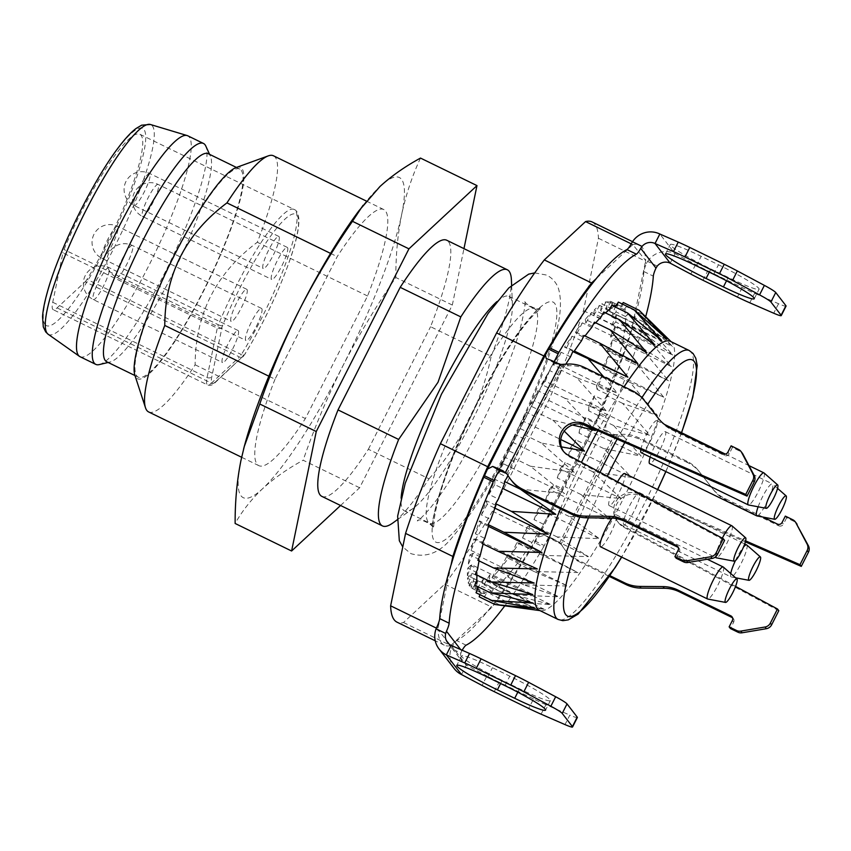 <?xml version="1.0" encoding="UTF-8"?>
<svg xmlns="http://www.w3.org/2000/svg" width="851" height="851" viewBox="0 0 851 851"><rect width="100%" height="100%" fill="white"/><g stroke="black" fill="none" stroke-linecap="round" stroke-linejoin="round"><path stroke-width="0.64" stroke-dasharray="4.25 3.19" d="M633.304 244.514A222.622 39.923 -64 0 1 639.356 244.971A222.622 39.923 -64 0 1 645.686 260.576L632.814 244.609L596.274 278.564M450.328 645.664A222.622 39.923 -64 0 1 444.265 645.196A222.622 39.923 -64 0 1 437.935 629.602L450.764 645.537L487.315 611.592A219.058 39.284 -64 0 1 456.647 640.58A10.691 1.915 116 0 0 452.275 646.398L451.307 648.483L460.87 653.153L461.721 651.004A10.691 1.915 -64 0 1 462.167 650.228M645.707 316.678A219.058 39.284 -64 0 1 609.22 417.575L599.806 412.98A219.058 39.284 -64 0 0 632.484 325.454L630.772 333.73A222.622 39.923 -64 0 1 595.934 423.447L539.747 534.194A222.622 39.923 -64 0 1 492.027 607.21L487.315 611.592A219.058 39.284 -64 0 0 534.141 542.417L536.864 537.524L544.502 535.247L546.491 536.247A21.371 1.862 -153.1 0 0 558.66 542.832L561.043 544.278A7.127 6.978 142.3 0 1 562.181 545.576L563.702 548.065A35.614 34.902 -37.7 0 0 564.947 549.778A35.614 34.902 -37.7 0 0 577.084 559.66L609.912 575.659M599.806 412.98L536.864 537.524M321.859 496.378A142.479 25.551 116 0 0 368.377 449.254L429.01 478.815A142.479 25.551 -64 0 1 392.928 522.908M486.24 471.922L546.757 352.644M592.073 221.93A222.622 39.923 -64 0 1 598.434 238.269L583.488 310.689A222.622 39.923 -64 0 1 548.65 400.395L492.463 511.153A222.622 39.923 -64 0 1 444.743 584.169L403.502 622.507A222.622 39.923 -64 0 1 396.991 622.155M496.92 301.594A119.321 21.403 -64 0 1 509.015 296.361A119.321 21.403 -64 0 1 512.419 304.807A119.321 21.403 -64 0 1 475.964 412.99A119.321 21.403 -64 0 1 413.203 508.345A119.321 21.403 -64 0 1 404.448 510.877A119.321 21.403 -64 0 1 401.119 498.122M511.398 279.873A142.479 25.551 -64 0 1 491.187 356.25L430.563 326.699A142.479 25.551 116 0 0 446.711 240.227M429.01 478.815C460.88 443.222 481.602 402.363 491.187 356.25M548.65 400.395L595.934 423.447M583.488 310.689L630.772 333.73M632.484 325.454L645.686 260.576M598.434 238.269L645.696 261.31M631.229 243.843L632.814 244.609M436.393 628.123L437.935 629.602M451.115 564.702L437.882 628.846M403.502 622.507L450.764 645.537M444.743 584.169L492.027 607.21M492.463 511.153L539.747 534.194M368.377 449.254L430.563 326.699M340.56 505.494L359.633 487.761L452.317 305.062L463.965 248.641M358.952 210.74A178.093 31.944 -64 0 1 379.961 186.518A178.093 31.944 -64 0 1 401.651 214.622A178.093 31.944 -64 0 1 342.974 365.707A178.093 31.944 -64 0 1 262.619 488.676A178.093 31.944 -64 0 1 240.929 460.561A178.093 31.944 -64 0 1 243.588 449.115M275.022 379.195A142.479 25.551 116 0 0 258.864 465.667A142.479 25.551 116 0 0 305.381 418.554L367.558 295.988A142.479 25.551 116 0 0 383.716 209.527A142.479 25.551 116 0 0 337.198 256.64L275.022 379.195L268.852 376.195M359.633 487.761L303.158 460.231C287.617 468.72 274.107 478.209 262.619 488.676C251.428 499.282 242.258 510.887 235.131 523.471M452.317 305.062L395.853 277.532C376.216 305.913 358.59 335.305 342.974 365.707C327.646 396.289 314.381 427.798 303.158 460.231M420.5 158.073C412.192 175.934 405.906 194.783 401.651 214.622C397.683 234.61 395.758 255.577 395.853 277.532M271.469 279.234A17.807 3.191 -64 0 1 276.979 261.3A17.807 3.191 -64 0 1 287.308 247.407A17.807 3.191 -64 0 1 282.372 264.81A17.807 3.191 -64 0 1 271.692 279.415A17.807 3.191 -64 0 1 271.469 279.234M230.972 321.157A17.807 3.191 -64 0 1 236.472 303.222A17.807 3.191 -64 0 1 246.801 289.319A17.807 3.191 -64 0 1 241.865 306.732A17.807 3.191 -64 0 1 231.195 321.338A17.807 3.191 -64 0 1 230.972 321.157M245.716 340.272A17.807 3.191 -64 0 1 251.226 322.338A17.807 3.191 -64 0 1 261.555 308.434A17.807 3.191 -64 0 1 256.619 325.848A17.807 3.191 -64 0 1 245.939 340.453A17.807 3.191 -64 0 1 245.716 340.272M263.012 268.267A17.807 3.191 -64 0 1 268.522 250.343A17.807 3.191 -64 0 1 278.841 236.44A17.807 3.191 -64 0 1 273.916 253.843A17.807 3.191 -64 0 1 263.236 268.459A17.807 3.191 -64 0 1 263.012 268.267M222.292 362.356A17.807 3.191 -64 0 1 227.791 344.432A17.807 3.191 -64 0 1 238.12 330.528A17.807 3.191 -64 0 1 233.185 347.931A17.807 3.191 -64 0 1 222.515 362.547A17.807 3.191 -64 0 1 222.292 362.356M57.081 307.892L211.42 383.131L239.525 356.995L85.185 281.766L57.081 307.892A35.614 6.393 -64 0 1 53.209 309.69A35.614 6.393 -64 0 1 52.741 302.265L62.921 252.917L217.271 328.146L207.08 377.504A35.614 6.393 116 0 0 207.548 384.929A35.614 6.393 116 0 0 211.42 383.131A3.564 3.181 -132.9 0 0 215.739 381.642A32.061 5.744 -64 0 1 211.835 376.578L222.026 327.231A3.564 0.638 -64 0 1 222.579 325.539A99.737 17.882 -64 0 1 296.946 215.207A99.737 17.882 -64 0 1 244.769 354.293A3.564 0.638 -64 0 1 243.854 355.516L215.739 381.642M85.185 281.766A7.127 1.276 116 0 0 87.015 279.33A103.301 18.531 116 0 0 139.755 134.192A103.301 18.531 116 0 0 64.038 249.545A7.127 1.276 116 0 0 62.921 252.917M80.026 356.697A122.884 22.041 116 0 0 153.68 255.896A122.884 22.041 116 0 0 187.72 135.777M99.237 364.6A122.884 22.041 116 0 0 169.434 263.565A122.884 22.041 116 0 0 205.782 146.042M106.769 361.813A115.757 20.764 116 0 0 110.034 362.026A115.757 20.764 116 0 0 176.157 266.852A115.757 20.764 116 0 0 210.399 156.137A115.757 20.764 116 0 0 208.218 153.691M241.173 170.264A115.757 20.764 -64 0 1 205.389 286.808A115.757 20.764 -64 0 1 138.266 377.163A115.757 20.764 -64 0 1 136.82 375.951A115.757 20.764 -64 0 1 172.593 259.406A115.757 20.764 -64 0 1 239.716 169.051A115.757 20.764 -64 0 1 241.173 170.264M236.184 167.53A117.544 21.084 -64 0 1 233.068 222.919A117.544 21.084 -64 0 1 175.87 339.9A117.544 21.084 -64 0 1 134.894 375.312M148.617 411.927A142.479 25.551 116 0 0 195.134 364.813C195.294 314.03 216.026 273.171 257.31 242.248A142.479 25.551 116 0 0 273.469 155.786M330.56 253.396L337.198 256.64M195.134 364.813L305.381 418.554M367.558 295.988L257.31 242.248M609.22 417.575L543.555 547.002L534.141 542.417M763.007 517.078L724.616 498.356A35.614 34.902 142.3 0 1 712.659 488.708L698.501 470.699A35.614 34.902 -37.7 0 0 686.544 461.051L638.899 437.829A35.614 34.902 -37.7 0 0 621.39 434.361L616.284 434.67A7.127 6.978 142.3 0 1 614.55 434.563L615.847 436.255L613.241 435.233A21.371 1.862 26.9 0 1 601.083 428.659C596.828 425.798 595.594 422.33 597.381 418.256M534.864 540.981L544.278 545.576C546.842 539.864 549.586 537.492 552.522 538.47A10.691 0.925 -153.1 0 0 558.607 541.757L559.735 542.598L614.55 434.563L613.188 434.17A10.691 0.925 26.9 0 1 607.103 430.872C604.859 428.542 605.316 424.585 608.497 419L599.083 414.405M544.502 535.247L552.522 538.47L546.491 536.247M554.299 361.739L555.012 363.356A10.691 0.925 26.9 0 1 560.288 365.611L561.617 365.973L560.32 364.281M657.227 266.108L647.664 261.438L646.526 263.502A10.691 1.915 116 0 0 643.877 271.543A219.058 39.284 -64 0 1 632.453 325.444M543.555 547.002A219.058 39.284 -64 0 1 504.749 605.912M572.468 425.011L552.884 420.149L537.13 412.469L535.779 416.809A159.392 28.583 116 0 0 527.918 432.308L525.546 435.318L524.578 439.116A159.392 28.583 116 0 0 517.142 454.849L514.589 458.508L514.036 461.689A159.392 28.583 116 0 0 507.951 475.539M537.13 412.469L539.257 410.182A159.392 28.583 116 0 1 547.353 395.311L549.065 390.545L550.895 389.035A159.392 28.583 116 0 1 559.033 375.142L561.054 370.079L562.543 369.377A159.392 28.583 116 0 1 565.787 364.164M584.02 335.475L584.711 336.432A159.392 28.583 116 0 1 585.052 335.985M594.423 322.189L594.7 323.965A159.392 28.583 116 0 1 595.7 322.816M603.774 312.051L603.614 314.583A159.392 28.583 116 0 1 605.486 312.891M611.816 305.296L611.241 308.519A159.392 28.583 116 0 1 614.72 306.711M618.379 302.094L617.379 305.945A159.392 28.583 116 0 1 620.709 306.243L622.272 303.998M623.283 302.53L621.9 306.903A159.392 28.583 116 0 1 624.028 309.658L626.421 306.594L624.677 311.381A159.392 28.583 116 0 1 625.549 316.519L627.698 314.168L625.645 319.263A159.392 28.583 116 0 1 625.24 326.667L627.091 325.093L624.783 330.358A159.392 28.583 116 0 1 623.102 339.847L624.623 339.081L622.113 344.378A159.392 28.583 116 0 1 619.209 355.718L620.347 355.782L617.688 361.005A159.392 28.583 116 0 1 613.635 373.908L614.369 374.812L611.635 379.812A159.392 28.583 116 0 1 606.518 393.97L606.827 395.672L604.093 400.342A159.392 28.583 116 0 1 598.051 415.394L597.923 417.862L595.243 422.085A159.392 28.583 116 0 1 588.424 437.669L587.871 440.839L585.318 444.499A159.392 28.583 116 0 1 577.882 460.242L576.914 464.04L574.542 467.05A159.392 28.583 116 0 1 566.681 482.549L565.33 486.878L563.202 489.176A159.392 28.583 116 0 1 555.107 504.047L553.395 508.802L551.565 510.323A159.392 28.583 116 0 1 543.427 524.205L541.406 529.279L539.917 529.971A159.392 28.583 116 0 1 531.949 542.534L529.662 547.789L528.556 547.65A159.392 28.583 116 0 1 520.94 558.575L518.44 563.883L517.738 562.915A159.392 28.583 116 0 1 510.685 571.925L508.036 577.159L507.76 575.393A159.392 28.583 116 0 1 501.42 582.275L498.686 587.307L498.846 584.775A159.392 28.583 116 0 1 493.378 589.36L490.633 594.062L491.218 590.828A159.392 28.583 116 0 1 486.772 592.998L484.081 597.253L485.07 593.413A159.392 28.583 116 0 1 481.751 593.115L479.177 596.817M479.868 594.626L480.56 592.456A159.392 28.583 116 0 1 478.432 589.7L476.039 592.764M474.762 585.18L476.911 582.829A159.392 28.583 116 0 0 477.4 586.467M475.369 574.265L477.22 572.691A159.392 28.583 116 0 0 477.007 575.063M477.837 560.277L479.347 559.511A159.392 28.583 116 0 0 479.07 560.883M482.113 543.566L483.251 543.64A159.392 28.583 116 0 0 483.134 544.066M535.779 416.809L526.354 412.214A159.392 28.583 116 0 0 518.493 427.713L527.918 432.308M547.353 395.311L537.938 390.715A159.392 28.583 116 0 0 529.843 405.597L539.257 410.182M559.033 375.142L549.608 370.557A159.392 28.583 116 0 0 541.481 384.45L550.895 389.035M570.51 356.824L561.096 352.229A159.392 28.583 116 0 0 553.118 364.792L562.543 369.377M581.52 340.783L572.095 336.188A159.392 28.583 116 0 0 564.49 347.112L573.904 351.708M591.775 327.422L582.361 322.837A159.392 28.583 116 0 0 575.297 331.847L584.711 336.432M601.04 317.083L591.626 312.487A159.392 28.583 116 0 0 585.286 319.37L594.7 323.965M609.071 309.998L599.657 305.403A159.392 28.583 116 0 0 594.2 309.987L603.614 314.583M615.688 306.349L606.274 301.765A159.392 28.583 116 0 0 601.817 303.935L611.241 308.519M620.709 306.243L611.295 301.648A159.392 28.583 116 0 0 607.965 301.35L617.379 305.945M624.028 309.658L614.603 305.062A159.392 28.583 116 0 0 612.486 302.318L621.9 306.903M625.549 316.519L616.124 311.934A159.392 28.583 116 0 0 615.262 306.785L624.677 311.381M625.24 326.667L615.816 322.082A159.392 28.583 116 0 0 616.23 314.668L625.645 319.263M623.102 339.847L613.688 335.251A159.392 28.583 116 0 0 615.369 325.763L624.783 330.358M619.209 355.718L609.784 351.133A159.392 28.583 116 0 0 612.688 339.794L622.113 344.378M613.635 373.908L604.21 369.323A159.392 28.583 116 0 0 608.274 356.42L617.688 361.005M606.518 393.97L597.104 389.375A159.392 28.583 116 0 0 602.21 375.217L611.635 379.812M598.051 415.394L588.626 410.81A159.392 28.583 116 0 0 594.668 395.747L604.093 400.342M588.424 437.669L578.999 433.085A159.392 28.583 116 0 0 585.828 417.49L595.243 422.085M577.882 460.242L568.457 455.647A159.392 28.583 116 0 0 575.893 439.914L585.318 444.499M566.681 482.549L557.267 477.954A159.392 28.583 116 0 0 565.128 462.455L574.542 467.05M555.107 504.047L545.682 499.452A159.392 28.583 116 0 0 553.788 484.581L563.202 489.176M543.427 524.205L534.013 519.621A159.392 28.583 116 0 0 542.151 505.728L551.565 510.323M531.949 542.534L522.535 537.938A159.392 28.583 116 0 0 530.503 525.386L539.917 529.971M520.94 558.575L511.525 553.98A159.392 28.583 116 0 0 519.131 543.066L528.556 547.65M510.685 571.925L501.26 567.34A159.392 28.583 116 0 0 508.324 558.33L517.738 562.915M501.42 582.275L491.995 577.691A159.392 28.583 116 0 0 498.346 570.808L507.76 575.393M493.378 589.36L483.964 584.765A159.392 28.583 116 0 0 489.431 580.191L498.846 584.775M486.772 592.998L477.358 588.413A159.392 28.583 116 0 0 481.804 586.243L491.218 590.828M481.751 593.115L472.326 588.52A159.392 28.583 116 0 0 475.656 588.818L485.07 593.413M478.432 589.7L469.018 585.105A159.392 28.583 116 0 0 471.135 587.86L480.56 592.456M476.911 582.829L467.497 578.244A159.392 28.583 116 0 0 468.358 583.382L477.783 587.977M477.22 572.691L467.805 568.096A159.392 28.583 116 0 0 467.39 575.499L476.815 580.095M479.347 559.511L469.933 554.926A159.392 28.583 116 0 0 468.252 564.415L477.677 569M483.251 543.64L473.837 539.045A159.392 28.583 116 0 0 470.933 550.384L480.347 554.969M488.825 525.439L479.411 520.855A159.392 28.583 116 0 0 475.347 533.758L484.772 538.353M495.942 505.388L486.517 500.792A159.392 28.583 116 0 0 481.411 514.951L490.825 519.546M504.409 483.953L494.995 479.368A159.392 28.583 116 0 0 488.953 494.42L498.367 499.016M514.036 461.689L504.622 457.093A159.392 28.583 116 0 0 497.803 472.688L507.217 477.273M524.578 439.116L515.163 434.521A159.392 28.583 116 0 0 507.728 450.264L517.142 454.849M647.664 261.438A21.371 20.945 142.3 0 1 675.034 253.683L670.216 263.182M461.508 674.556L466.327 665.067A10.691 10.467 142.3 0 1 460.87 653.153M454.221 668.631A21.371 20.945 142.3 0 1 451.307 648.483M710.904 268.98L728.233 277.426A40.071 3.489 -153.1 0 0 759.081 289.234A40.071 3.489 -153.1 0 0 718.467 264.778L701.15 256.332A40.071 3.489 -153.1 0 0 670.29 244.524A40.071 3.489 -153.1 0 0 710.904 268.98L709.298 272.15M786.058 306.105A17.807 1.553 26.9 0 1 778.537 303.722L754.603 293.318A35.614 3.106 26.9 0 1 742.232 287.585L707.798 270.799A35.614 3.106 26.9 0 1 695.618 264.608L675.034 253.683L659.844 234.014M502.196 680.364A40.071 3.489 26.9 0 1 461.582 655.908A40.071 3.489 26.9 0 1 492.442 667.705L509.77 676.151A40.071 3.489 26.9 0 1 550.384 700.607A40.071 3.489 26.9 0 1 519.525 688.799L502.196 680.364L500.601 683.523M577.361 717.489A17.807 1.553 26.9 0 1 569.83 715.106L565.011 724.595M541.087 714.18L545.895 704.692L569.83 715.106M545.895 704.692A35.614 3.106 26.9 0 1 533.524 698.958L528.716 708.457M494.271 691.672L499.09 682.172L533.524 698.958M499.09 682.172A35.614 3.106 26.9 0 1 486.91 675.981L482.102 685.481M451.147 645.388L466.327 665.067L486.91 675.981M563.702 548.065L560.873 543.885A7.127 6.978 142.3 0 0 559.735 542.598L561.043 544.278L615.847 436.255A7.127 6.978 142.3 0 0 617.581 436.361L622.698 436.052A35.614 34.902 142.3 0 1 640.197 439.51L638.899 437.829M735.551 586.413L622.592 525.578A17.807 17.456 142.3 0 1 617.464 499.324A17.807 17.456 142.3 0 1 638.633 493.963L745.625 540.864M778.793 610.688L623.889 527.269A17.807 17.456 142.3 0 1 618.762 501.005A17.807 17.456 142.3 0 1 639.931 495.644L745.359 541.864M792.76 519.738L794.057 521.418A7.127 6.978 142.3 0 1 796.493 523.397M794.057 521.418L786.632 517.802L785.324 516.11M786.632 517.802L783.42 524.131L782.122 522.44M777.367 524.067L778.665 525.758L725.914 500.048L724.616 498.356M712.659 488.708L713.957 490.399A35.614 34.902 -37.7 0 0 725.914 500.048M713.957 490.399L698.501 470.699M686.544 461.051L687.842 462.742A35.614 34.902 142.3 0 1 699.809 472.39M687.842 462.742L640.197 439.51M577.084 559.66L578.393 561.341A35.614 34.902 142.3 0 1 566.245 551.459A35.614 34.902 142.3 0 1 565.011 549.757M578.393 561.341L609.38 576.446M732.349 620.539L733.647 622.23L730.445 628.559M733.647 622.23A3.564 3.489 -37.7 0 0 732.541 617.773M778.665 525.758A3.564 3.489 -37.7 0 0 783.42 524.131M563.585 451.498A17.807 17.456 -37.7 0 0 569.67 456.987L724.573 540.406M676.215 558.277L679.428 551.948A3.564 3.489 -37.7 0 0 678.311 547.501M512.015 481.187A35.614 34.902 142.3 0 1 510.781 479.475L507.951 475.294A7.127 6.978 -37.7 0 0 507.09 474.262M506.813 474.007L561.617 365.973A7.127 6.978 -37.7 0 0 563.362 366.079L568.468 365.77A35.614 34.902 142.3 0 1 585.967 369.238L633.612 392.46A35.614 34.902 142.3 0 1 645.579 402.108L659.727 420.117A35.614 34.902 -37.7 0 0 671.694 429.766L724.435 455.476A3.564 3.489 -37.7 0 0 729.19 453.849L732.403 447.52L739.838 451.147A7.127 6.978 142.3 0 1 742.263 453.126M731.105 445.839L732.403 447.52M758.145 506.792A17.807 3.191 -64 0 1 765.953 490.708A17.807 3.191 -64 0 1 772.378 483.857A17.807 3.191 -64 0 1 772.517 483.942A17.807 3.191 -64 0 1 766.751 502.675A17.807 3.191 -64 0 1 756.922 515.919M732.009 525.865A17.807 3.191 -64 0 1 726.243 544.597A17.807 3.191 -64 0 1 716.425 557.841M715.776 556.66A17.807 3.191 -64 0 1 722.308 538.204M746.763 544.98A17.807 3.191 -64 0 1 740.998 563.713A17.807 3.191 -64 0 1 731.169 576.957A17.807 3.191 -64 0 1 731.02 576.904A17.807 3.191 -64 0 1 730.722 573.542M735.413 560.628A17.807 3.191 -64 0 1 743.466 547.108M723.329 567.064A17.807 3.191 -64 0 1 717.563 585.796A17.807 3.191 -64 0 1 707.745 599.04M764.06 472.975A17.807 3.191 -64 0 1 758.294 491.708A17.807 3.191 -64 0 1 748.465 504.962M650.207 457.083A17.807 3.191 -64 0 1 658.11 439.733A17.807 3.191 -64 0 1 665.291 431.648A17.807 3.191 -64 0 1 659.653 450.466A17.807 3.191 -64 0 1 649.685 463.667M624.783 473.571A17.807 3.191 -64 0 1 619.156 492.389A17.807 3.191 -64 0 1 609.178 505.59A17.807 3.191 -64 0 1 617.539 481.783M633.899 511.504A17.807 3.191 -64 0 1 623.932 524.705A17.807 3.191 -64 0 1 628.857 507.292A17.807 3.191 -64 0 1 639.537 492.686A17.807 3.191 -64 0 1 633.899 511.504M612.082 518.089A17.807 3.191 -64 0 1 616.103 514.77A17.807 3.191 -64 0 1 610.475 533.598A17.807 3.191 -64 0 1 600.498 546.789M640.877 449.562A17.807 3.191 -64 0 1 648.409 430.957A17.807 3.191 -64 0 1 656.834 420.692A17.807 3.191 -64 0 1 651.196 439.51A17.807 3.191 -64 0 1 641.218 452.711M597.859 430.691A149.595 26.828 -64 0 1 624.102 386.769M670.322 341.304A149.595 26.828 -64 0 1 671.673 342.272A149.595 26.828 -64 0 1 628.9 487.538A149.595 26.828 -64 0 1 540.81 610.72A149.595 26.828 -64 0 1 539.226 610.252M560.501 508.781A149.595 26.828 -64 0 1 581.478 462.359M561.383 446.86L541.289 442.988L574.18 472.305L530.333 466.188L564.511 493.548L520.28 489.165M534.534 609.922L499.824 604.933L544.076 609.188L506.388 601.731L550.799 604.614L514.44 594.977L558.809 596.838L523.78 584.839L567.894 586.052L534.194 571.553L577.85 572.542L545.406 555.458L588.413 556.618L557.15 536.949L599.338 538.683L569.138 516.483L610.348 519.174L581.073 494.559L621.166 498.569L592.668 471.72L631.538 477.39L603.625 448.52L641.207 456.147L613.677 425.543L649.93 435.361L622.581 403.353L657.493 415.543L630.112 382.482L663.716 397.194L636.091 363.462L668.439 380.748L640.367 346.751L671.535 366.621L642.845 332.773L672.95 355.165L643.441 321.848L672.641 346.655L642.165 314.264L670.609 341.294L659.504 330.209M603.667 376.812L617.305 393.077L576.808 377.759L606.38 411.012L564.819 398.225L593.955 428.989M552.884 420.149L564.245 431.117M530.333 466.188L514.589 458.508M515.163 434.521L513.132 442.541L574.18 472.305M513.132 442.541L507.728 450.264M541.289 442.988L525.546 435.318M504.622 457.093L503.462 463.784L564.511 493.548M503.462 463.784L497.803 472.688M494.995 479.368L494.739 484.57L502.59 488.4M494.739 484.57L488.953 494.42M486.517 500.792L487.176 504.388L494.91 508.153M487.176 504.388L481.411 514.951M479.411 520.855L480.953 522.737L488.506 526.418M480.953 522.737L475.347 533.758M473.837 539.045L476.241 539.183L537.289 568.936M476.241 539.183L470.933 550.384M469.933 554.926L473.135 553.31L534.183 583.063M473.135 553.31L468.252 564.415M467.805 568.096L471.72 564.766L532.769 594.53M471.72 564.766L467.39 575.499M467.497 578.244L472.028 573.276L533.077 603.04M472.028 573.276L468.358 583.382M469.018 585.105L474.06 578.637L535.109 608.391M474.06 578.637L471.135 587.86M499.824 604.933L484.081 597.253M472.326 588.52L477.751 580.701L538.8 610.465M477.751 580.701L475.656 588.818M506.388 601.731L490.633 594.062M477.358 588.413L483.028 579.435L544.076 609.188M483.028 579.435L481.804 586.243M514.44 594.977L498.686 587.307M483.964 584.765L489.75 574.851L550.799 604.614M489.75 574.851L489.431 580.191M523.78 584.839L508.036 577.159M491.995 577.691L497.761 567.074L558.809 596.838M497.761 567.074L498.346 570.808M534.194 571.553L518.44 563.883M501.26 567.34L506.845 556.299L567.894 586.052M506.845 556.299L508.324 558.33M545.406 555.458L529.662 547.789M511.525 553.98L516.802 542.778L577.85 572.542M516.802 542.778L519.131 543.066M557.15 536.949L541.406 529.279M522.535 537.938L527.365 526.854L588.413 556.618M527.365 526.854L530.503 525.386M569.138 516.483L553.395 508.802M534.013 519.621L538.289 508.919L599.338 538.683M538.289 508.919L542.151 505.728M581.073 494.559L565.33 486.878M545.682 499.452L549.299 489.41L610.348 519.174M549.299 489.41L553.788 484.581M592.668 471.72L576.914 464.04M557.267 477.954L560.118 468.816L621.166 498.569M560.118 468.816L565.128 462.455M603.625 448.52L587.871 440.839M568.457 455.647L570.489 447.626L631.538 477.39M570.489 447.626L575.893 439.914M613.677 425.543L597.923 417.862M578.999 433.085L580.159 426.383L641.207 456.147M580.159 426.383L585.828 417.49M622.581 403.353L606.827 395.672M588.626 410.81L588.881 405.597L649.93 435.361M588.881 405.597L594.668 395.747M630.112 382.482L614.369 374.812M597.104 389.375L596.445 385.78L657.493 415.543M596.445 385.78L602.21 375.217M636.091 363.462L620.347 355.782M604.21 369.323L602.668 367.43L663.716 397.194M602.668 367.43L608.274 356.42M640.367 346.751L624.623 339.081M609.784 351.133L607.391 350.995L668.439 380.748M607.391 350.995L612.688 339.794M642.845 332.773L627.091 325.093M613.688 335.251L610.486 336.868L671.535 366.621M610.486 336.868L615.369 325.763M643.441 321.848L627.698 314.168M615.816 322.082L611.901 325.412L672.95 355.165M611.901 325.412L616.23 314.668M642.165 314.264L626.421 306.594M616.124 311.934L611.592 316.891L672.641 346.655M611.592 316.891L615.262 306.785M614.603 305.062L609.561 311.54L670.609 341.294M609.561 311.54L612.486 302.318M611.295 301.648L605.869 309.466L666.918 339.23M605.869 309.466L607.965 301.35M606.274 301.765L600.593 310.743L661.642 340.496M600.593 310.743L601.817 303.935M599.657 305.403L593.87 315.317L654.919 345.08M593.87 315.317L594.2 309.987M591.626 312.487L585.86 323.093L646.909 352.857M585.86 323.093L585.286 319.37M582.361 322.837L576.776 333.879L637.825 363.632M576.776 333.879L575.297 331.847M572.095 336.188L566.819 347.389L574.34 351.059M566.819 347.389L564.49 347.112M576.808 377.759L561.054 370.079M561.096 352.229L556.256 363.313L617.305 393.077M556.256 363.313L553.118 364.792M564.819 398.225L549.065 390.545M549.608 370.557L545.331 381.248L606.38 411.012M545.331 381.248L541.481 384.45M537.938 390.715L534.332 400.757L582.807 424.394M534.332 400.757L529.843 405.597M526.354 412.214L523.503 421.362L560.788 439.531M523.503 421.362L518.493 427.713M478.262 400.959A133.575 23.956 -64 0 1 554.799 329.816A133.575 23.956 -64 0 1 450.53 535.353A133.575 23.956 -64 0 1 478.262 400.959M467.401 397.066A119.321 21.403 -64 0 1 534.215 308.636A119.321 21.403 -64 0 1 501.165 425.277A119.321 21.403 -64 0 1 429.649 523.163A119.321 21.403 -64 0 1 467.401 397.066M142.33 216.282A17.807 3.191 116 0 0 142.553 216.473A17.807 3.191 116 0 0 152.52 203.272A17.807 3.191 116 0 0 158.382 184.635A17.807 3.191 116 0 0 158.158 184.454A17.807 3.191 116 0 0 147.829 198.357A17.807 3.191 116 0 0 142.33 216.282M101.822 258.204A17.807 3.191 116 0 0 102.046 258.385A17.807 3.191 116 0 0 112.024 245.194A17.807 3.191 116 0 0 117.885 226.557A17.807 3.191 116 0 0 117.661 226.377A17.807 3.191 116 0 0 107.332 240.269A17.807 3.191 116 0 0 101.822 258.204M116.576 277.32A17.807 3.191 116 0 0 116.8 277.5A17.807 3.191 116 0 0 126.767 264.31A17.807 3.191 116 0 0 132.628 245.673A17.807 3.191 116 0 0 132.405 245.492A17.807 3.191 116 0 0 122.076 259.385A17.807 3.191 116 0 0 116.576 277.32M133.873 205.314A17.807 3.191 116 0 0 134.096 205.506A17.807 3.191 116 0 0 144.064 192.305A17.807 3.191 116 0 0 149.925 173.678A17.807 3.191 116 0 0 149.702 173.487A17.807 3.191 116 0 0 139.373 187.39A17.807 3.191 116 0 0 133.873 205.314M93.142 299.403A17.807 3.191 116 0 0 93.365 299.595A17.807 3.191 116 0 0 103.343 286.393A17.807 3.191 116 0 0 109.205 267.757A17.807 3.191 116 0 0 108.981 267.576A17.807 3.191 116 0 0 98.652 281.479A17.807 3.191 116 0 0 93.142 299.403M52.741 302.265L207.08 377.504A3.564 2.872 11.7 0 0 211.835 376.578M222.026 327.231A3.564 2.872 -168.3 0 1 217.271 328.146A7.127 1.276 116 0 1 218.377 324.784L64.038 249.545M222.579 325.539A3.564 1.138 -157.5 0 1 218.377 324.784A103.301 18.531 116 0 1 294.106 209.431A103.301 18.531 116 0 1 241.354 354.559A3.564 1.702 31.7 0 0 244.652 354.633C263.193 324.018 278.256 292.553 289.819 260.246C294.297 247.354 297.137 236.706 298.361 228.302L298.967 221.175C298.775 214.367 297.159 210.452 294.106 209.431L139.755 134.192M244.769 354.293A3.564 1.702 31.7 0 1 244.652 354.633L215.016 382.716C212.697 385.12 210.208 385.854 207.548 384.929L53.209 309.69M243.854 355.516A3.564 3.181 -132.9 0 1 239.525 356.995A7.127 1.276 116 0 0 241.354 354.559L87.015 279.33M45.05 324.518A109.715 19.679 116 0 0 130.799 193.305A109.715 19.679 116 0 0 107.651 163.307A109.715 19.679 116 0 0 45.05 324.518M48.103 334.22A116.715 20.935 116 0 0 118.587 238.791A116.715 20.935 116 0 0 150.35 124.48M607.103 430.872L601.083 428.659M555.012 363.356L547.204 358.835M643.877 271.543L653.323 276.149M466.093 645.186L456.647 640.58M645.505 262.172L646.526 263.502M631.282 243.748L632.304 245.067M438.052 627.964L437.031 626.644M497.941 472.518L554.469 361.09M461.721 651.004L460.593 649.536M452.275 646.398L451.253 645.069M778.537 303.722L773.719 313.221M749.784 302.807L754.603 293.318M742.232 287.585L737.413 297.073M702.979 280.287L707.798 270.799M695.618 264.608L690.799 274.096M519.525 688.799L517.812 692.171M504.951 685.651L509.77 676.151M487.623 677.205L492.442 667.705M728.233 277.426L726.52 280.798M696.331 265.82L701.15 256.332M713.649 274.267L718.467 264.778M613.188 434.17L613.241 435.233M558.607 541.757L558.66 542.832M623.889 527.269L622.592 525.578M639.931 495.644L638.633 493.963M621.39 434.361L622.698 436.052M616.284 434.67L617.581 436.361M560.873 543.885L562.181 545.576M560.288 365.611L557.756 363.334M568.362 455.296L569.67 456.987M678.119 550.267L679.428 551.948M510.781 479.475L509.483 477.794M507.951 475.294L506.653 473.613M563.362 366.079L562.054 364.398M567.17 364.09L568.468 365.77M585.967 369.238L584.669 367.547M632.314 390.779L633.612 392.46M645.579 402.108L644.281 400.427M658.429 418.437L659.727 420.117M671.694 429.766L670.386 428.085M723.137 453.796L724.435 455.476M729.19 453.849L727.892 452.168M738.53 449.456L739.838 451.147M624.815 442.52A142.479 25.551 -64 0 1 647.537 404.565M681.46 432.691A142.479 25.551 -64 0 1 665.801 471.528M657.589 489.559A142.479 25.551 -64 0 1 621.57 557.065M588.488 517.833A142.479 25.551 -64 0 1 607.295 476.273M617.166 439.159A149.595 26.828 -64 0 1 641.877 397.683M689.225 350.516A149.595 26.828 -64 0 1 647.792 496.75A149.595 26.828 -64 0 1 558.128 619.464M579.786 517.046A149.595 26.828 -64 0 1 599.998 472.337M509.015 296.361L534.215 308.636C538.928 309.679 541.013 309.902 540.47 309.296C541.236 308.913 536.875 309.828 523.397 326.922C509.334 345.283 494.335 370.057 478.368 401.257C458.572 440.807 444.913 474.837 437.382 503.377C432.223 524.514 434.191 528.514 434.021 527.673C434.829 527.737 433.372 526.226 429.649 523.163L404.448 510.877M512.419 304.807L511.621 285.191M413.203 508.345L397.257 519.801M639.356 244.971L632.548 241.663M444.265 645.196L435.233 640.792M287.308 247.407L158.158 184.454A17.807 17.807 0 0 0 134.341 192.656A17.807 17.807 0 0 0 142.553 216.473L271.692 279.415M246.801 289.319L117.661 226.377A17.807 17.807 0 0 0 93.844 234.578A17.807 17.807 0 0 0 102.046 258.385L231.195 321.338M261.555 308.434L132.405 245.492A17.807 17.807 0 0 0 108.598 253.694A17.807 17.807 0 0 0 116.8 277.5L245.939 340.453M278.841 236.44L149.702 173.487A17.807 17.807 0 0 0 125.884 181.689A17.807 17.807 0 0 0 134.096 205.506L263.236 268.459M238.12 330.528L108.981 267.576A17.807 17.807 0 0 0 85.164 275.777A17.807 17.807 0 0 0 93.365 299.595L222.515 362.547M210.399 156.137L209.591 154.361M110.034 362.026L108.141 362.473M134.979 375.557L138.266 377.163M236.429 167.445L239.716 169.051M383.716 209.527L366.366 201.07M258.864 465.667L241.631 457.264M554.724 363.239L546.161 358.377M447.498 642.42L462.678 662.099M550.384 700.607L545.565 710.106M461.582 655.908L456.774 665.397M665.471 254.024L670.29 244.524M754.273 298.722L759.081 289.234M618.443 522.642L617.135 520.95M566.245 551.459L564.947 549.778M560.628 543.544L561.926 545.236M555.129 359.399L496.846 474.284M562.915 450.679L564.213 452.36M507.707 474.954L506.398 473.273M679.098 548.235L677.79 546.555M732.02 616.826L733.317 618.517M777.569 488.378L772.517 483.942M735.572 577.786L731.169 576.957M665.291 431.648L772.378 483.857M609.178 505.59L715.085 557.214M623.932 524.705L731.02 576.904M639.537 492.686L744.699 543.949M616.103 514.77L707.309 559.235M656.834 420.692L664.461 424.404M725.339 454.083L748.965 465.603M681.598 432.765L665.908 471.582M657.695 489.612L621.698 557.128M671.673 342.272L671.056 341.666M540.81 610.72L539.96 610.614M479.602 427.947C461.402 463.401 444.807 490.293 429.808 508.621C422.468 516.876 418.32 520.972 417.352 520.918C418.373 517.068 435.286 525.556 432.691 528.386C429.138 524.524 446.413 461.891 472.805 411.15C489.58 377.067 505.76 349.453 521.333 328.295C532.12 314.774 538.406 307.945 540.215 307.817C539.204 311.657 522.291 303.179 524.876 300.339C526.29 301.169 522.312 328.071 510.366 358.335C502.058 380.62 491.804 403.831 479.602 427.947M534.715 272.894L546.672 275.086C552.352 278.054 556.267 282.511 558.426 288.457C562.426 302.031 560.458 320.848 552.501 344.91C543.268 374.94 529.556 407.991 511.366 444.062C490.921 484.134 471.656 514.653 453.594 535.609C441.063 552.331 426.83 558.341 410.895 553.639L402.778 546.948"/><path stroke-width="1.28" d="M398.64 439.456L338.017 409.905A142.479 25.551 116 0 0 321.859 496.378L382.482 525.929A142.479 25.551 -64 0 1 398.64 439.456L438.031 382.227L460.816 316.902A142.479 25.551 -64 0 1 507.345 269.778A142.479 25.551 -64 0 1 511.398 279.873L511.621 285.191M397.257 519.801L392.928 522.908A142.479 25.551 -64 0 1 382.482 525.929M439.69 618.603L449.137 623.209A10.691 1.915 -64 0 1 446.477 631.251L445.69 633.474L436.116 628.815L437.031 626.644A10.691 1.915 116 0 0 439.69 618.603A219.058 39.284 -64 0 1 451.115 564.702L452.849 556.437A222.622 39.923 -64 0 1 487.687 466.731L543.874 355.973A222.622 39.923 -64 0 1 591.594 282.957L596.306 278.575A219.058 39.284 -64 0 0 549.48 347.761L545.427 354.899L546.161 358.377L547.204 358.835A21.371 1.862 26.9 0 1 557.756 363.334L560.32 364.281A7.127 6.978 -37.7 0 0 562.054 364.398L567.17 364.09A35.614 34.902 -37.7 0 1 584.669 367.547L632.314 390.779A35.614 34.902 -37.7 0 1 644.281 400.427L658.429 418.437A35.614 34.902 142.3 0 0 670.386 428.085L723.137 453.796A3.564 3.489 142.3 0 0 727.892 452.168L731.105 445.839L738.53 449.456A7.127 6.978 -37.7 0 1 740.966 451.434L742.263 453.126A7.127 6.978 142.3 0 1 742.902 454.104L754.199 475.518A7.127 6.978 142.3 0 1 754.22 481.953L747.05 496.101L585.711 425.372A17.807 17.456 -37.7 0 0 563.585 451.498M451.147 564.713A219.058 39.284 -64 0 1 483.815 477.198L487.485 469.114L492.623 466.433A21.371 1.862 -153.1 0 1 503.175 470.922L505.707 473.199A10.691 0.925 -153.1 0 0 500.42 470.954L496.899 474.315L493.963 480.358L497.941 472.518M435.233 640.792L396.991 622.155A222.622 39.923 -64 0 1 390.63 605.816L405.565 533.396A222.622 39.923 -64 0 1 440.403 443.679L496.601 332.932A222.622 39.923 -64 0 1 544.31 259.917L585.562 221.579A222.622 39.923 -64 0 1 592.073 221.93L632.548 241.663M401.119 498.122A119.321 21.403 -64 0 1 442.201 384.78A119.321 21.403 -64 0 1 496.92 301.594M507.345 269.778L446.711 240.227A142.479 25.551 116 0 0 400.193 287.34L460.816 316.902M585.562 221.579L631.229 243.843M554.469 361.09L558.905 352.357A219.058 39.284 -64 0 1 636.367 254.162L626.91 249.556A219.058 39.284 -64 0 0 596.274 278.564L596.306 278.575M544.31 259.917L591.594 282.957M496.601 332.932L543.874 355.973M440.403 443.679L487.687 466.731M405.565 533.396L452.849 556.437M390.63 605.816L436.393 628.123M400.193 287.34L338.017 409.905M463.965 248.641L476.975 185.603L408.937 248.843L316.253 431.542L291.595 551.001L340.56 505.494M243.588 449.115A178.093 31.944 -64 0 1 244.567 445.403A178.093 31.944 -64 0 1 299.595 309.477A178.093 31.944 -64 0 1 358.952 210.74L379.961 186.518C391.449 176.04 404.959 166.562 420.5 158.073L476.975 185.603M408.937 248.843L352.474 221.313L363.047 205.314M316.253 431.542L259.778 404.012C271.001 371.579 284.266 340.06 299.595 309.477C315.21 279.075 332.837 249.694 352.474 221.313M291.595 551.001L235.131 523.471C235.036 501.516 236.961 480.538 240.929 460.561L244.258 446.605L259.778 404.012M209.591 154.361L205.782 146.042A122.884 22.041 116 0 0 203.463 143.447L187.72 135.777A122.884 22.041 116 0 0 187.114 135.543A122.884 22.041 116 0 0 115.672 233.302A122.884 22.041 116 0 0 78.483 355.41A122.884 22.041 116 0 0 79.473 356.367A122.884 22.041 116 0 0 80.026 356.697L95.78 364.377A122.884 22.041 116 0 0 99.237 364.6L108.141 362.473M203.463 143.447A122.884 22.041 116 0 0 132.213 239.376A122.884 22.041 116 0 0 94.238 363.09A122.884 22.041 116 0 0 95.78 364.377M236.429 167.445L208.218 153.691A115.757 20.764 116 0 0 141.096 244.056A115.757 20.764 116 0 0 105.322 360.601A115.757 20.764 116 0 0 106.769 361.813L134.979 375.557M145.478 407.735L134.894 375.312A117.544 21.084 -64 0 1 170.04 263.874A117.544 21.084 -64 0 1 236.184 167.53L268.235 155.893A142.479 25.551 116 0 0 226.951 202.9C185.731 233.663 165.009 274.522 164.775 325.454A142.479 25.551 116 0 0 145.478 407.735A142.479 25.551 116 0 0 148.617 411.927L241.631 457.264M366.366 201.07L273.469 155.786A142.479 25.551 116 0 0 268.235 155.893M226.951 202.9L330.56 253.396M268.852 376.195L164.775 325.454M449.137 623.209A219.058 39.284 -64 0 1 493.24 481.783L483.815 477.198M493.24 481.783L493.963 480.358L484.538 475.762M558.905 352.357L549.48 347.761M548.757 349.187L558.182 353.782L554.299 361.739M626.91 249.556A10.691 1.915 116 0 0 631.282 243.748L632.484 241.769A21.371 20.945 -37.7 0 1 659.844 234.014L655.036 243.503A10.691 10.467 -37.7 0 0 642.048 246.428L640.729 248.354L655.983 268.108A10.691 1.915 -64 0 0 653.323 276.149A219.058 39.284 -64 0 1 645.707 316.678M504.749 605.912A219.058 39.284 -64 0 1 466.093 645.186A10.691 1.915 -64 0 0 462.167 650.228M640.729 248.354A10.691 1.915 -64 0 1 636.367 254.162M671.056 341.666L639.037 310.211L666.918 339.23L634.133 309.775L661.642 340.496L627.57 312.977L654.919 345.08L619.517 319.731L646.909 352.857L610.178 329.869L637.825 363.632L599.764 343.155L627.868 377.153L572.797 351.569L570.51 356.824A159.392 28.583 116 0 0 565.787 364.164M572.797 351.569L573.904 351.708A159.392 28.583 116 0 1 581.52 340.783L584.02 335.475L599.764 343.155M610.178 329.869L594.423 322.189L591.775 327.422A159.392 28.583 116 0 0 585.052 335.985M619.517 319.731L603.774 312.051L601.04 317.083A159.392 28.583 116 0 0 595.7 322.816M627.57 312.977L611.816 305.296L609.071 309.998A159.392 28.583 116 0 0 605.486 312.891M634.133 309.775L618.379 302.094L615.688 306.349A159.392 28.583 116 0 0 614.72 306.711M622.272 303.998L623.283 302.53L639.037 310.211M497.867 551.246L482.113 543.566L484.772 538.353A159.392 28.583 116 0 1 488.825 525.439L488.091 524.546L490.825 519.546A159.392 28.583 116 0 1 495.942 505.388L495.633 503.686L498.367 499.016A159.392 28.583 116 0 1 504.409 483.953L504.537 481.485L520.28 489.165L555.788 514.334L511.377 511.355L548.225 534.151L503.845 532.226L542.002 552.501L497.867 551.246L537.289 568.936L493.591 567.957L534.183 583.063L491.112 581.946L532.769 594.53L490.516 592.86L533.077 603.04L491.793 600.444L535.109 608.391L494.92 604.497L479.177 596.817L479.868 594.626M491.793 600.444L476.039 592.764L477.783 587.977A159.392 28.583 116 0 1 477.4 586.467M490.516 592.86L474.762 585.18L476.815 580.095A159.392 28.583 116 0 1 477.007 575.063M491.112 581.946L475.369 574.265L477.677 569A159.392 28.583 116 0 1 479.07 560.883M493.591 567.957L477.837 560.277L480.347 554.969A159.392 28.583 116 0 1 483.134 544.066M504.537 481.485L507.217 477.273A159.392 28.583 116 0 1 507.951 475.539M655.983 268.108L657.227 266.108A10.691 10.467 142.3 0 1 670.216 263.182L655.036 243.503L673.439 251.598L678.258 242.099A35.614 3.106 26.9 0 1 689.789 247.46L724.233 264.257A35.614 3.106 26.9 0 1 737.338 270.948L764.379 285.383A17.807 1.553 26.9 0 1 775.74 292.521L785.93 305.722A17.807 1.553 26.9 0 1 786.058 306.105L781.25 315.604A17.807 1.553 -153.1 0 0 781.112 315.221L785.93 305.722M461.508 674.556L482.102 685.481A35.614 3.106 -153.1 0 0 494.271 691.672L528.716 708.457A35.614 3.106 -153.1 0 0 541.087 714.18L565.011 724.595A17.807 1.553 -153.1 0 0 572.542 726.977A17.807 1.553 -153.1 0 0 572.415 726.594L562.224 713.393A17.807 1.553 -153.1 0 0 550.852 706.245L523.822 691.81A35.614 3.106 -153.1 0 0 510.706 685.119L476.273 668.333A35.614 3.106 -153.1 0 0 464.731 662.972L446.328 654.876L461.508 674.556A21.371 20.945 142.3 0 1 454.221 668.631L439.042 648.951A21.371 20.945 -37.7 0 0 446.328 654.876L451.147 645.388A10.691 10.467 -37.7 0 1 445.69 633.474M436.116 628.815A21.371 20.945 -37.7 0 0 439.042 648.951M659.844 234.014L678.258 242.099M723.414 286.925A40.071 3.489 -153.1 0 0 754.273 298.722A40.071 3.489 -153.1 0 0 713.649 274.267L696.331 265.82A40.071 3.489 -153.1 0 0 665.471 254.024A40.071 3.489 -153.1 0 0 706.085 278.479L723.414 286.925L726.52 280.798M775.74 292.521L770.921 302.009L781.112 315.221M770.921 302.009A17.807 1.553 -153.1 0 0 759.56 294.871L764.379 285.383M737.338 270.948L732.53 280.436L759.56 294.871M732.53 280.436A35.614 3.106 -153.1 0 0 719.414 273.745L724.233 264.257M689.789 247.46L684.97 256.959L719.414 273.745M684.97 256.959A35.614 3.106 -153.1 0 0 673.439 251.598M781.25 315.604A17.807 1.553 -153.1 0 1 773.719 313.221L749.784 302.807A35.614 3.106 -153.1 0 1 737.413 297.073L702.979 280.287A35.614 3.106 -153.1 0 1 690.799 274.096L670.216 263.182M514.706 698.299L497.388 689.853A40.071 3.489 26.9 0 1 456.774 665.397A40.071 3.489 26.9 0 1 487.623 677.205L504.951 685.651A40.071 3.489 26.9 0 1 545.565 710.106A40.071 3.489 26.9 0 1 514.706 698.299L517.812 692.171M572.415 726.594L577.223 717.106L567.032 703.894L562.224 713.393M577.223 717.106A17.807 1.553 26.9 0 1 577.361 717.489L572.542 726.977M464.731 662.972L469.55 653.472L451.147 645.388M469.55 653.472A35.614 3.106 26.9 0 1 481.092 658.844L476.273 668.333M510.706 685.119L515.525 675.63L481.092 658.844M515.525 675.63A35.614 3.106 26.9 0 1 528.641 682.321L523.822 691.81M550.852 706.245L555.671 696.756L528.641 682.321M555.671 696.756A17.807 1.553 26.9 0 1 567.032 703.894M770.315 623.145L771.623 624.825A7.127 6.978 142.3 0 1 766.368 628.698L765.07 627.006A7.127 6.978 -37.7 0 0 770.315 623.145L777.495 608.997L735.551 586.413M771.623 624.825L778.793 610.688L777.495 608.997M745.625 540.864L799.972 564.692L807.152 550.544A7.127 6.978 -37.7 0 0 807.12 544.108L795.823 522.695A7.127 6.978 -37.7 0 0 792.76 519.738L785.324 516.11L782.122 522.44A3.564 3.489 142.3 0 1 777.367 524.067L763.007 517.078M745.359 541.864L801.27 566.383L799.972 564.692M801.27 566.383L808.45 552.235L807.152 550.544M807.12 544.108L808.429 545.799A7.127 6.978 142.3 0 1 808.45 552.235M808.429 545.799L795.823 522.695M795.185 521.716L796.493 523.397A7.127 6.978 142.3 0 1 797.121 524.386M609.912 575.659L624.73 582.882A35.614 34.902 -37.7 0 0 639.803 586.413L662.993 586.605A35.614 34.902 142.3 0 1 678.056 590.126L730.807 615.837A3.564 3.489 142.3 0 1 732.349 620.539L729.137 626.868L736.572 630.495A7.127 6.978 -37.7 0 0 740.827 631.102L765.07 627.006M609.38 576.446L626.038 584.573L624.73 582.882M639.803 586.413L641.101 588.094A35.614 34.902 142.3 0 1 626.038 584.573M641.101 588.094L664.291 588.286L662.993 586.605M678.056 590.126L679.364 591.817A35.614 34.902 -37.7 0 0 664.291 588.286M679.364 591.817L732.105 617.528L730.807 615.837M740.827 631.102L742.136 632.782A7.127 6.978 142.3 0 1 737.87 632.176L730.445 628.559L729.137 626.868M742.136 632.782L766.368 628.698M754.22 481.953L752.922 480.272A7.127 6.978 -37.7 0 0 752.901 473.837L754.199 475.518M752.922 480.272L745.742 494.42L747.05 496.101M745.742 494.42L584.403 423.681A17.807 17.456 -37.7 0 0 562.915 450.679A17.807 17.456 -37.7 0 0 568.362 455.296L723.265 538.715L724.573 540.406L717.393 554.554A7.127 6.978 142.3 0 1 712.138 558.416L687.906 562.511A7.127 6.978 142.3 0 1 683.651 561.905L676.215 558.277L674.917 556.586L678.119 550.267A3.564 3.489 142.3 0 0 676.577 545.565L623.836 519.855L625.134 521.535A35.614 34.902 -37.7 0 0 610.071 518.014L586.871 517.823A35.614 34.902 142.3 0 1 571.808 514.291L524.163 491.07A35.614 34.902 142.3 0 1 512.015 481.187L510.717 479.496A35.614 34.902 -37.7 0 0 522.865 489.378L524.163 491.07M723.265 538.715L716.095 552.863L717.393 554.554M712.138 558.416L710.84 556.735A7.127 6.978 -37.7 0 0 716.095 552.863M710.84 556.735L686.608 560.82L687.906 562.511M683.651 561.905L682.342 560.213A7.127 6.978 -37.7 0 0 686.608 560.82M682.342 560.213L674.917 556.586M678.311 547.501A3.564 3.489 -37.7 0 0 677.885 547.246L625.134 521.535M610.071 518.014L608.763 516.323A35.614 34.902 142.3 0 1 623.836 519.855M608.763 516.323L585.573 516.131L586.871 517.823M571.808 514.291L570.51 512.61A35.614 34.902 -37.7 0 0 585.573 516.131M570.51 512.61L522.865 489.378M560.32 364.281L505.515 472.316A7.127 6.978 -37.7 0 1 506.653 473.613L509.483 477.794A35.614 34.902 -37.7 0 0 510.717 479.496M742.902 454.104L741.593 452.424A7.127 6.978 -37.7 0 0 740.966 451.434M741.593 452.424L752.901 473.837M781.92 509.6A13.042 2.34 116 0 0 786.133 495.888A13.042 2.34 116 0 0 778.229 506.515A13.042 2.34 116 0 0 774.729 519.301A13.042 2.34 116 0 0 781.92 509.6M741.412 551.522A13.042 2.34 116 0 0 745.636 537.811A13.042 2.34 116 0 0 737.721 548.438A13.042 2.34 116 0 0 734.222 561.213A13.042 2.34 116 0 0 741.412 551.522M756.167 570.638A13.042 2.34 116 0 0 760.39 556.926A13.042 2.34 116 0 0 752.475 567.553A13.042 2.34 116 0 0 748.976 580.329A13.042 2.34 116 0 0 756.167 570.638M732.732 592.721A13.042 2.34 116 0 0 736.955 579.01A13.042 2.34 116 0 0 729.052 589.637A13.042 2.34 116 0 0 725.541 602.423A13.042 2.34 116 0 0 732.732 592.721M773.453 498.633A13.042 2.34 116 0 0 777.676 484.921A13.042 2.34 116 0 0 769.772 495.548A13.042 2.34 116 0 0 766.262 508.334A13.042 2.34 116 0 0 773.453 498.633M774.729 519.301L756.922 515.919A17.807 3.191 -64 0 1 756.773 515.876A17.807 3.191 -64 0 1 758.145 506.792M734.222 561.213L716.425 557.841A17.807 3.191 -64 0 1 716.276 557.788A17.807 3.191 -64 0 1 715.776 556.66M722.308 538.204A17.807 3.191 -64 0 1 731.881 525.78A17.807 3.191 -64 0 1 732.009 525.865L745.636 537.811M730.722 573.542A17.807 3.191 -64 0 1 735.413 560.628M743.466 547.108A17.807 3.191 -64 0 1 746.635 544.895A17.807 3.191 -64 0 1 746.763 544.98L760.39 556.926M725.541 602.423L707.745 599.04A17.807 3.191 -64 0 1 707.596 598.998A17.807 3.191 -64 0 1 712.532 581.584A17.807 3.191 -64 0 1 723.201 566.979A17.807 3.191 -64 0 1 723.329 567.064L736.955 579.01M766.262 508.334L748.465 504.962A17.807 3.191 -64 0 1 748.316 504.909A17.807 3.191 -64 0 1 753.252 487.506A17.807 3.191 -64 0 1 763.921 472.89A17.807 3.191 -64 0 1 764.06 472.975L777.676 484.921M756.773 515.876L649.685 463.667A17.807 3.191 -64 0 1 650.207 457.083M617.539 481.783A17.807 3.191 -64 0 1 624.783 473.571L731.881 525.78M707.596 598.998L600.498 546.789A17.807 3.191 -64 0 1 602.785 535.322A17.807 3.191 -64 0 1 612.082 518.089M748.316 504.909L641.218 452.711A17.807 3.191 -64 0 1 640.877 449.562M581.478 462.359A149.595 26.828 -64 0 1 586.562 452.168A149.595 26.828 -64 0 1 597.859 430.691M624.102 386.769A149.595 26.828 -64 0 1 670.322 341.304L689.225 350.516L693.097 353.527L695.81 358.303L697.214 365.526L692.831 397.183L681.598 432.765M621.698 557.128L615.188 567.585L578.127 614.092L568.319 619.858L562.873 620.666L558.128 619.464L539.226 610.252A149.595 26.828 -64 0 1 560.501 508.781M494.92 604.497L539.96 610.614M588.552 359.25L603.667 376.812M593.955 428.989L595.381 430.521L572.468 425.011M564.245 431.117L584.552 451.115L561.383 446.86M511.377 511.355L495.633 503.686M502.59 488.4L555.788 514.334M503.845 532.226L488.091 524.546M494.91 508.153L548.225 534.151M488.506 526.418L542.002 552.501M574.34 351.059L627.868 377.153M582.807 424.394L595.381 430.521M560.788 439.531L584.552 451.115M47.167 333.305A116.715 20.935 116 0 0 48.103 334.22L45.699 331.901L43.295 326.912L42.55 316.689C42.965 310.36 44.475 302.467 47.103 293.031C57.953 252.321 92.014 182.359 117.789 148.372C124.608 139.202 130.671 132.586 135.979 128.544L141.638 125.182L150.35 124.48A116.715 20.935 116 0 0 82.483 217.335A116.715 20.935 116 0 0 47.167 333.305M500.42 470.954L492.623 466.433M460.593 649.536L446.477 631.251M632.484 241.769L642.048 246.428M500.601 683.523L497.388 689.853M709.298 272.15L706.085 278.479M737.87 632.176L736.572 630.495M505.707 473.199L503.175 470.922M584.403 423.681L585.711 425.372M677.885 547.246L676.577 545.565M607.295 476.273A142.479 25.551 -64 0 1 612.624 465.571A142.479 25.551 -64 0 1 624.815 442.52M647.537 404.565A142.479 25.551 -64 0 1 681.46 432.691M665.801 471.528A142.479 25.551 -64 0 1 657.589 489.559M621.57 557.065A142.479 25.551 -64 0 1 565.926 614.847A142.479 25.551 -64 0 1 588.488 517.833M599.998 472.337A149.595 26.828 -64 0 1 605.455 461.38A149.595 26.828 -64 0 1 617.166 439.159M641.877 397.683A149.595 26.828 -64 0 1 689.225 350.516M558.128 619.464A149.595 26.828 -64 0 1 579.786 517.046M244.567 445.403L244.237 446.594M48.103 334.22L79.473 356.367M150.35 124.48L187.114 135.543M545.427 354.899L487.485 469.114M786.133 495.888L777.569 488.378M748.976 580.329L735.572 577.786M715.085 557.214L716.276 557.788M744.699 543.949L746.635 544.895M707.309 559.235L723.201 566.979M664.461 424.404L725.339 454.083M748.965 465.603L763.921 472.89M665.908 471.582L657.695 489.612M534.715 272.894L528.684 274.139L508.802 287.925L488.102 313.466L441.392 394.29L405.236 483.24L397.651 516.11L399.321 540.747L402.778 546.948"/></g></svg>
